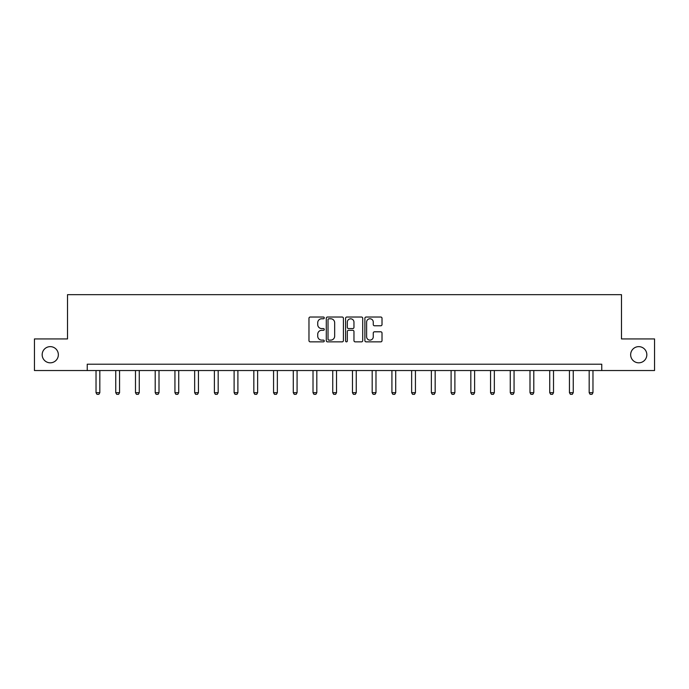 <?xml version="1.0" encoding="UTF-8"?>
<svg xmlns="http://www.w3.org/2000/svg" width="689" height="689" viewBox="0 0 689 689"><rect width="100%" height="100%" fill="white"/><g stroke="black" fill="none" stroke-linecap="round" stroke-linejoin="round"><path stroke-width="1.03" d="M630.65 354.732A8.096 8.096 0 0 0 638.746 362.819A8.096 8.096 0 0 0 646.833 354.732A8.096 8.096 0 0 0 638.746 346.636A8.096 8.096 0 0 0 630.65 354.732M42.167 354.732A8.096 8.096 0 0 0 50.254 362.819A8.096 8.096 0 0 0 58.35 354.732A8.096 8.096 0 0 0 50.254 346.636A8.096 8.096 0 0 0 42.167 354.732M324.269 317.896A0.87 0.87 0 0 0 323.399 317.026L310.214 317.026A1.24 1.24 0 0 0 308.973 318.266L308.973 340.607A1.24 1.24 0 0 0 310.214 341.856L323.399 341.856A0.87 0.87 0 0 0 324.269 340.986A0.87 0.87 0 0 0 323.399 340.116L321.694 340.116A3.97 3.97 0 0 1 317.724 336.146L317.724 334.277A3.97 3.97 0 0 1 321.694 330.307L323.399 330.307A0.87 0.87 0 0 0 324.269 329.437A0.87 0.87 0 0 0 323.399 328.575L321.694 328.575A3.97 3.97 0 0 1 317.724 324.597L317.724 322.736A3.97 3.97 0 0 1 321.694 318.766L323.399 318.766A0.87 0.87 0 0 0 324.269 317.896M380.776 325.776A1.24 1.24 0 0 0 382.016 324.536L382.016 318.266A1.24 1.24 0 0 0 380.776 317.026L366.126 317.026A1.24 1.24 0 0 0 364.886 318.266L364.886 340.607A1.24 1.24 0 0 0 366.126 341.856L380.776 341.856A1.24 1.24 0 0 0 382.016 340.607L382.016 333.037A1.24 1.24 0 0 0 380.776 331.797L374.506 331.797A1.24 1.24 0 0 0 373.266 333.037L373.266 336.792A3.324 3.324 0 0 1 369.941 340.116A3.324 3.324 0 0 1 366.626 336.792L366.626 322.09A3.324 3.324 0 0 1 369.941 318.766A3.324 3.324 0 0 1 373.266 322.09L373.266 324.536A1.24 1.24 0 0 0 374.506 325.776L380.776 325.776M87.245 370.536L34.45 370.536L34.45 338.928L67.513 338.928L67.513 294.668L621.487 294.668L621.487 338.928L654.55 338.928L654.55 370.536L601.755 370.536L601.755 364.214L87.245 364.214L87.245 370.536L601.755 370.536M343.415 318.266A1.24 1.24 0 0 0 342.175 317.026L327.525 317.026A1.24 1.24 0 0 0 326.285 318.266L326.285 340.607A1.24 1.24 0 0 0 327.525 341.856L342.175 341.856A1.24 1.24 0 0 0 343.415 340.607L343.415 318.266M346.825 317.026L361.475 317.026A1.24 1.24 0 0 1 362.715 318.266L362.715 340.607A1.24 1.24 0 0 1 361.475 341.856L355.205 341.856A1.24 1.24 0 0 1 353.965 340.607L353.965 331.547A1.24 1.24 0 0 0 352.725 330.307L348.565 330.307A1.24 1.24 0 0 0 347.325 331.547L347.325 340.986A0.87 0.87 0 0 1 346.455 341.856A0.87 0.87 0 0 1 345.585 340.986L345.585 318.266A1.24 1.24 0 0 1 346.825 317.026M328.894 318.766A0.87 0.87 0 0 0 328.024 319.636L328.024 339.246A0.87 0.87 0 0 0 328.894 340.116L330.694 340.116A3.97 3.97 0 0 0 334.665 336.146L334.665 322.736A3.97 3.97 0 0 0 330.694 318.766L328.894 318.766M353.965 322.151A3.324 3.324 0 0 0 350.641 318.826A3.324 3.324 0 0 0 347.325 322.151L347.325 327.327A1.24 1.24 0 0 0 348.565 328.575L352.725 328.575A1.24 1.24 0 0 0 353.965 327.327L353.965 322.151M96.029 370.536L96.029 392.687L99.827 392.687L99.827 370.536M99.827 392.687L98.871 394.332L96.977 394.332L96.029 392.687M115.752 370.536L115.752 392.687L119.55 392.687L119.55 370.536M119.55 392.687L118.603 394.332L116.708 394.332L115.752 392.687M135.483 370.536L135.483 392.687L139.273 392.687L139.273 370.536M139.273 392.687L138.325 394.332L136.431 394.332L135.483 392.687M155.206 370.536L155.206 392.687L159.004 392.687L159.004 370.536M159.004 392.687L158.057 394.332L156.153 394.332L155.206 392.687M174.937 370.536L174.937 392.687L178.727 392.687L178.727 370.536M178.727 392.687L177.779 394.332L175.884 394.332L174.937 392.687M194.66 370.536L194.66 392.687L198.449 392.687L198.449 370.536M198.449 392.687L197.502 394.332L195.607 394.332L194.66 392.687M214.382 370.536L214.382 392.687L218.18 392.687L218.18 370.536M218.18 392.687L217.233 394.332L215.33 394.332L214.382 392.687M234.114 370.536L234.114 392.687L237.903 392.687L237.903 370.536M237.903 392.687L236.956 394.332L235.061 394.332L234.114 392.687M253.836 370.536L253.836 392.687L257.634 392.687L257.634 370.536M257.634 392.687L256.678 394.332L254.784 394.332L253.836 392.687M273.559 370.536L273.559 392.687L277.357 392.687L277.357 370.536M277.357 392.687L276.41 394.332L274.515 394.332L273.559 392.687M293.29 370.536L293.29 392.687L297.08 392.687L297.08 370.536M297.08 392.687L296.132 394.332L294.237 394.332L293.29 392.687M313.013 370.536L313.013 392.687L316.811 392.687L316.811 370.536M316.811 392.687L315.863 394.332L313.96 394.332L313.013 392.687M332.744 370.536L332.744 392.687L336.533 392.687L336.533 370.536M336.533 392.687L335.586 394.332L333.691 394.332L332.744 392.687M352.467 370.536L352.467 392.687L356.256 392.687L356.256 370.536M356.256 392.687L355.309 394.332L353.414 394.332L352.467 392.687M372.189 370.536L372.189 392.687L375.987 392.687L375.987 370.536M375.987 392.687L375.04 394.332L373.137 394.332L372.189 392.687M391.92 370.536L391.92 392.687L395.71 392.687L395.71 370.536M395.71 392.687L394.763 394.332L392.868 394.332L391.92 392.687M411.643 370.536L411.643 392.687L415.441 392.687L415.441 370.536M415.441 392.687L414.485 394.332L412.59 394.332L411.643 392.687M431.366 370.536L431.366 392.687L435.164 392.687L435.164 370.536M435.164 392.687L434.216 394.332L432.322 394.332L431.366 392.687M451.097 370.536L451.097 392.687L454.886 392.687L454.886 370.536M454.886 392.687L453.939 394.332L452.044 394.332L451.097 392.687M470.82 370.536L470.82 392.687L474.618 392.687L474.618 370.536M474.618 392.687L473.67 394.332L471.767 394.332L470.82 392.687M490.551 370.536L490.551 392.687L494.34 392.687L494.34 370.536M494.34 392.687L493.393 394.332L491.498 394.332L490.551 392.687M510.273 370.536L510.273 392.687L514.063 392.687L514.063 370.536M514.063 392.687L513.116 394.332L511.221 394.332L510.273 392.687M529.996 370.536L529.996 392.687L533.794 392.687L533.794 370.536M533.794 392.687L532.847 394.332L530.943 394.332L529.996 392.687M549.727 370.536L549.727 392.687L553.517 392.687L553.517 370.536M553.517 392.687L552.569 394.332L550.675 394.332L549.727 392.687M569.45 370.536L569.45 392.687L573.248 392.687L573.248 370.536M573.248 392.687L572.292 394.332L570.397 394.332L569.45 392.687M589.173 370.536L589.173 392.687L592.971 392.687L592.971 370.536M592.971 392.687L592.023 394.332L590.129 394.332L589.173 392.687"/></g></svg>
